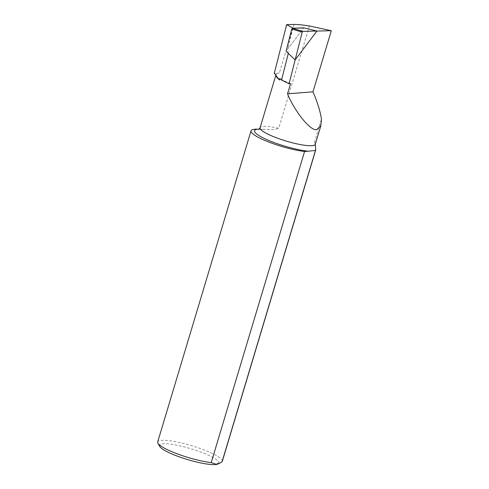 <?xml version="1.0" encoding="UTF-8"?>
<svg xmlns="http://www.w3.org/2000/svg" width="489" height="489" viewBox="0 0 489 489"><rect width="100%" height="100%" fill="white"/><g stroke="black" fill="none" stroke-linecap="round" stroke-linejoin="round"><path stroke-width="0.37" stroke-dasharray="2.44 1.83" d="M315.271 144.31A28.808 5.257 16.7 0 0 314.451 142.421L315.283 146.229M276.175 75.135A28.808 5.257 -163.3 0 1 276.114 74.346A28.808 5.257 -163.3 0 1 279.39 72.989L274.268 73.387M290.564 83.65A28.808 5.257 -163.3 0 1 279.775 78.448M314.451 142.421L321.444 119.114M159.732 446.414A31.027 5.666 -163.3 0 1 163.051 443.792A31.027 5.666 -163.3 0 1 199.958 451.763A31.027 5.666 -163.3 0 1 218.137 463.939M222.306 461.323A33.729 6.155 16.7 0 0 198.791 447.991A33.729 6.155 16.7 0 0 161.535 440.344A33.729 6.155 16.7 0 0 157.69 441.934M309.409 25.978L278.724 128.259A28.808 5.257 16.7 0 0 263.369 126.394A28.808 5.257 16.7 0 0 260.087 127.751M258.516 129.206L274.482 129.506L278.724 128.259M288.314 53.387L287.648 49.181L303.687 27.952L286.083 51.253M292.984 28.209L287.648 49.181M293.956 24.45L279.39 72.989M262.41 129.353L258.644 129.579M276.114 74.346L275.937 74.921"/><path stroke-width="0.73" d="M258.644 129.579L260.087 127.751A28.808 5.257 16.7 0 0 280.173 139.139A28.808 5.257 16.7 0 0 311.988 145.667A28.808 5.257 16.7 0 0 315.271 144.31L315.76 149.83L315.454 150.459L308.204 151.205A33.307 6.082 -163.3 0 1 267.355 139.848A33.307 6.082 -163.3 0 1 257.746 129.182L258.516 129.206M287.514 93.821A28.808 5.257 -163.3 0 0 287.52 93.827C294.934 112.054 311.047 131.7 316.823 129.554L320.882 125.6L321.444 119.114C320.197 111.021 317.373 101.932 312.972 91.84A33.729 6.155 -163.3 0 1 312.972 91.84L287.514 93.821L290.564 83.65L289.072 83.766L295.142 59.902L316.951 31.045L302.758 31.388L302.202 32.133L291.75 28.973L292.306 28.228L302.758 31.388M287.52 93.827L312.972 91.84L331.31 30.703L309.409 25.978C302.544 24.902 297.391 24.395 293.956 24.45L286.67 24.621L274.268 73.387L276.175 75.135L275.985 75.673C276.261 76.901 277.459 78.344 279.58 79.988L279.775 78.448L281.53 80.062L289.072 83.766M220.068 462.942L218.137 463.939A31.027 5.666 -163.3 0 1 215.423 464.55A31.027 5.666 -163.3 0 1 183.858 458.425A31.027 5.666 -163.3 0 1 159.732 446.414L157.929 443.199A33.729 6.155 16.7 0 0 178.552 454.324A33.729 6.155 16.7 0 0 211.224 462.612L216.034 464.22L220.068 462.942L222.061 461.763A33.729 6.155 16.7 0 0 222.306 461.323L315.76 149.83M257.746 129.182A33.729 6.155 16.7 0 0 251.034 130.82L157.69 441.934A33.729 6.155 16.7 0 0 157.929 443.199M315.454 150.459L222.061 461.763M211.224 462.612L304.568 151.492L308.204 151.205M251.034 130.82A33.729 6.155 16.7 0 0 269.121 142.165A33.729 6.155 16.7 0 0 304.568 151.492M331.31 30.703L316.951 31.045L303.779 27.836L292.984 28.209M286.67 24.621L293.015 28.093M291.75 28.973L286.083 51.253L295.142 59.902L288.314 53.387L281.53 80.062M275.985 75.673L279.58 79.988M302.202 32.133L295.142 59.902L316.951 31.051L303.779 27.836M303.687 27.952L292.306 28.228M275.937 74.921L260.087 127.751M320.882 125.6L315.271 144.31"/></g></svg>
